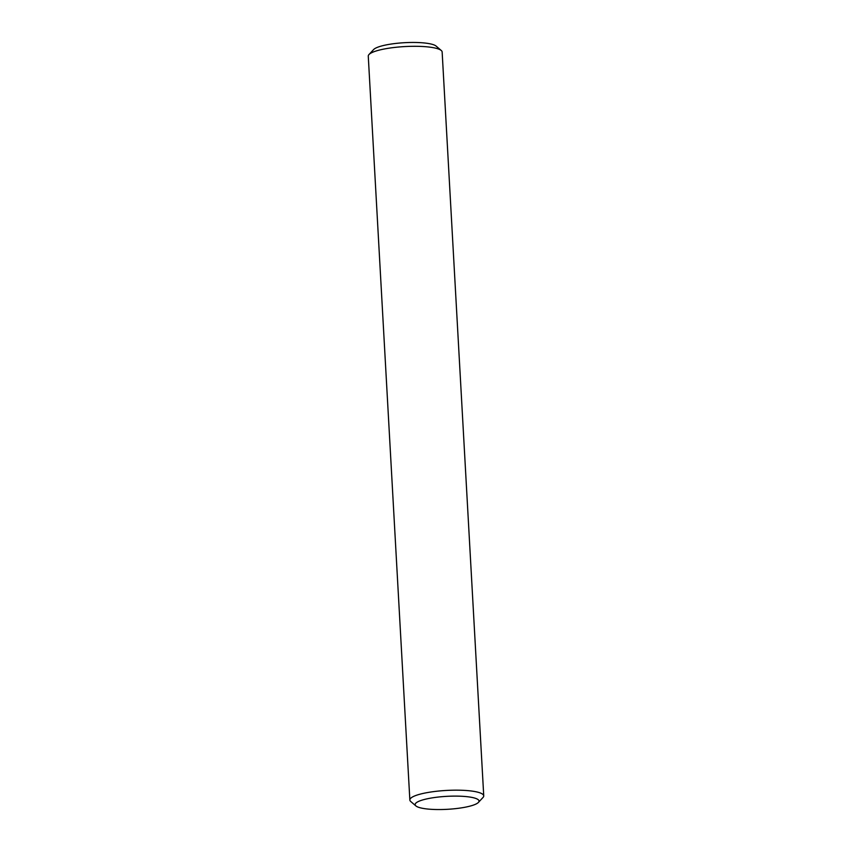 <?xml version="1.0" encoding="UTF-8"?>
<svg xmlns="http://www.w3.org/2000/svg" width="852" height="852" viewBox="0 0 852 852"><rect width="100%" height="100%" fill="white"/><g stroke="black" fill="none" stroke-linecap="round" stroke-linejoin="round"><path stroke-width="1.28" d="M477.461 803.202A31.993 6.486 176.8 0 0 478.398 802.424A31.993 6.486 176.8 0 0 455.138 796.109A31.993 6.486 176.8 0 0 416.681 802.456A31.993 6.486 176.8 0 0 415.893 805.917A31.993 6.486 176.8 0 0 445.575 809.4A31.993 6.486 176.8 0 0 477.461 803.202M478.398 802.424L483.02 797.461A36.998 7.508 176.8 0 0 483.734 795.864A36.998 7.508 176.8 0 0 452.348 790.209A36.998 7.508 176.8 0 0 411.644 797.504A36.998 7.508 176.8 0 0 409.855 799.996A36.998 7.508 176.8 0 0 410.739 801.508L415.893 805.917M483.734 795.864L442.145 52.004A36.998 7.508 176.8 0 0 441.261 50.492A36.998 7.508 176.8 0 0 406.926 46.466A36.998 7.508 176.8 0 0 370.056 53.633A36.998 7.508 176.8 0 0 368.98 54.539A36.998 7.508 176.8 0 0 368.266 56.136L409.855 799.996M441.261 50.492L436.107 46.083A31.993 6.486 176.8 0 0 406.425 42.6A31.993 6.486 176.8 0 0 374.539 48.798A31.993 6.486 176.8 0 0 373.602 49.576L368.98 54.539"/></g></svg>
